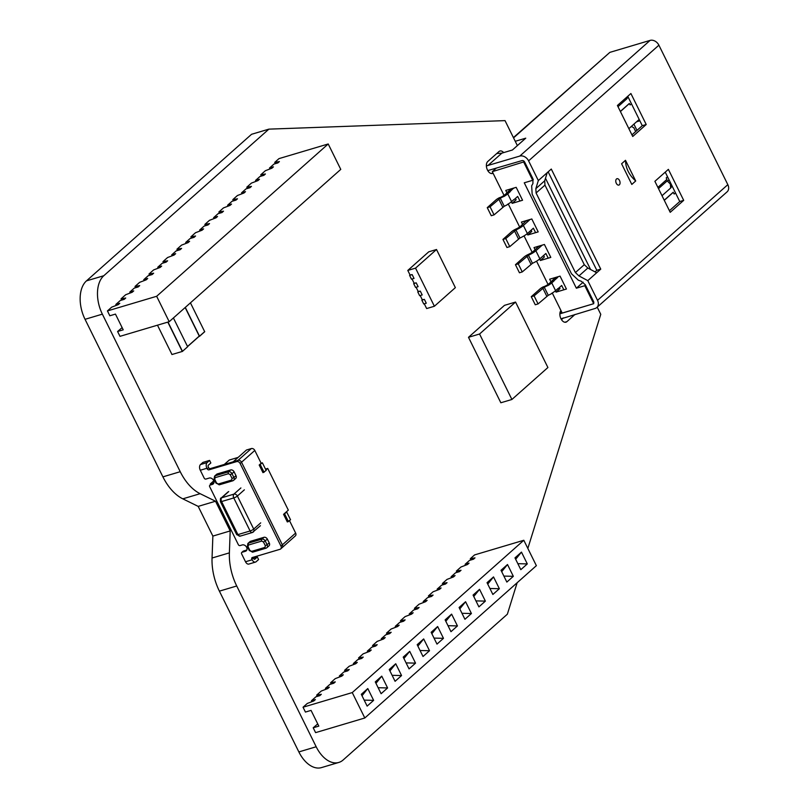<?xml version="1.0" encoding="UTF-8"?>
<svg xmlns="http://www.w3.org/2000/svg" width="808" height="808" viewBox="0 0 808 808"><rect width="100%" height="100%" fill="white"/><g stroke="black" fill="none" stroke-linecap="round" stroke-linejoin="round"><path stroke-width="1.21" d="M436.512 249.51L455.359 287.638L434.391 306.252L415.544 268.125L436.512 249.51L428.765 251.813L407.798 270.428L415.544 268.125M424.291 303.798L426.644 308.555L434.391 306.252M410.04 274.962L412.141 274.609L414.029 278.417L412.151 274.599L410.151 275.195L407.798 270.428M414.12 283.224L416.221 282.871L418.11 286.678L416.231 282.861L414.241 283.457L412.04 279.012M418.211 291.486L420.301 291.132L422.19 294.94L420.311 291.122L418.322 291.718L416.12 287.274M422.291 299.748L424.392 299.394L426.271 303.202L424.392 299.384L422.402 299.98L420.211 295.536M414.019 278.417L411.474 279.174L409.595 275.366M418.11 286.678L415.565 287.436L413.676 283.628M422.19 294.94L419.645 295.698L417.756 291.89M426.271 303.202L423.725 303.959L421.847 300.152M493.062 173.195A6.535 3.959 -106.6 0 1 492.456 173.468A6.535 3.959 -106.6 0 1 487.093 169.185A6.535 3.959 -106.6 0 1 487.769 161.489L498.95 151.561A6.535 3.959 -106.6 0 1 499.91 151.015A6.535 3.959 -106.6 0 1 503.677 152.601M575.023 314.443L566.913 321.635A6.535 3.959 -106.6 0 1 565.954 322.18A6.535 3.959 -106.6 0 1 560.722 318.221A6.535 3.959 -106.6 0 1 560.934 310.535M517.373 145.602L505.03 120.624L268.892 129.139L103.808 275.72A29.512 17.887 73.4 0 0 102.364 314.15L180.234 471.7A44.531 26.987 73.4 0 0 200.132 493.688L215.514 501.233L230.199 530.927L229.381 552.864A44.531 26.987 73.4 0 0 236.724 585.992L316.18 746.764A29.512 17.887 73.4 0 0 338.794 762.449A29.512 17.887 73.4 0 0 343.147 759.985L507.353 614.201L517.15 582.73M527.846 548.42L600.768 314.332L597.223 307.151M479.558 334.007L511.908 399.475L500.839 402.768L468.489 337.31L504.475 305.353L515.554 302.061L479.558 334.007L468.489 337.31M230.199 530.927L212.868 536.088L212.049 558.015A44.531 26.987 73.4 0 0 219.392 591.143L298.859 751.925A29.512 17.887 73.4 0 0 321.473 767.6L338.794 762.449M215.514 501.233L198.192 506.384L212.868 536.088M268.892 129.139L251.571 134.29L86.476 280.871A29.512 17.887 73.4 0 0 85.042 319.311L162.913 476.861A44.531 26.987 73.4 0 0 182.81 498.839L198.192 506.384M511.908 399.475L547.905 367.519L515.554 302.061M185.295 307.414L199.526 336.209L198.869 336.552M185.163 307.535L199.263 336.067L187.517 346.501M199.253 336.209L187.557 346.592L199.263 336.067M182.446 351.369L187.648 346.753L173.417 317.968M190.436 302.849L204.666 331.654L190.436 302.849M171.973 354.51L157.479 325.19M524.463 161.711L492.304 171.67L504.041 195.405M508.262 203.959L519.655 227.008M524.038 235.875L532.159 252.298M536.542 261.176L548.046 284.456M552.278 293.011L562.196 313.07L593.688 303.697L584.8 285.699L585.477 285.103M492.304 171.67L496.072 168.327M631.452 103.778L630.149 104.939L629.25 103.535L620.352 111.433M657.904 187.416L666.933 179.356L666.216 177.901L667.509 176.74M523.806 162.297L532.704 180.295L524.261 182.8L576.356 288.214L584.8 285.699M535.108 249.773L534.017 247.581L544.42 244.481L550.803 257.399L540.4 260.489L539.663 258.994M550.995 281.931L549.652 279.214L560.055 276.124L566.438 289.032L556.035 292.132L555.399 290.829M511.383 201.778L512.161 203.343L522.564 200.253L516.181 187.335L505.778 190.436L506.98 192.88M522.604 224.483L521.413 222.069L531.815 218.978L538.199 231.886L527.796 234.987L527.159 233.704M533.32 179.75L532.704 180.295M590.416 269.165L545.653 178.598M620.413 111.544L629.432 103.485M628.866 128.654L639.189 119.433M675.488 192.88L674.195 194.041L673.125 192.324L664.237 200.222M664.287 200.333L673.317 192.264M515.433 198.415L516.13 199.818L512.161 203.343M531.139 230.179L531.765 231.462L527.796 234.987M559.449 287.466L560.015 288.608L556.035 292.132M543.633 255.469L544.37 256.964L540.4 260.489M583.144 282.194L576.356 288.214M548.198 258.176L545.875 253.48L539.855 258.823A9.221 2 153.7 0 1 532.442 263.317L522.251 271.932L518.261 263.863L515.454 264.701L524.15 256.974A5.535 1.202 -26.3 0 1 528.604 254.288A5.535 1.202 153.7 0 0 533.058 251.591L538.997 246.097M539.077 246.248L541.815 245.258M518.261 263.863L528.452 255.247A9.221 2 -26.3 0 0 535.876 250.753L541.885 245.41M522.251 271.932L519.443 272.771L515.454 264.701M544.37 286.497A5.535 1.202 153.7 0 1 544.501 286.436A5.535 1.202 -26.3 0 0 548.945 283.749L551.308 281.659A13.423 8.131 73.4 0 0 551.258 281.467L554.894 278.245L554.641 277.73M554.894 278.245L557.702 277.407L557.449 276.902M551.258 281.467L554.066 280.639L557.702 277.407M554.066 280.639A13.423 8.131 -106.6 0 1 554.116 280.82L551.308 281.659M554.116 280.82L551.763 282.911A9.221 2 153.7 0 1 547.693 285.699L543.451 286.769M547.612 285.537A9.221 2 153.7 0 1 544.269 287.234L548.258 295.304A9.221 2 -26.3 0 0 551.601 293.607L551.521 293.445A9.221 2 -26.3 0 0 555.591 290.668L557.954 288.567A13.423 8.131 -106.6 0 1 558.055 288.709L557.661 288.82M563.832 289.809L561.691 285.476L558.055 288.709M548.258 295.304L538.077 303.929L535.26 304.767L531.27 296.688L539.976 288.971A5.535 1.202 153.7 0 1 543.441 286.749M531.27 296.688L534.088 295.859L544.269 287.234M538.077 303.929L534.088 295.859M662.005 195.718L670.69 188.001A4.06 2.454 73.4 0 0 671.488 186.416L671.569 184.941M669.68 181.113A4.06 2.454 73.4 0 0 667.186 180.901L658.5 188.607M670.69 188.001L670.337 184.032L667.186 180.901M328.21 143.976L156.651 296.284L107.434 310.929L109.827 315.776L115.453 314.1L123.22 329.826L117.594 331.502L119.988 336.34L169.205 321.695L340.764 169.387L328.21 143.976L278.982 158.621L274.73 162.398L275.346 163.671M156.651 296.284L169.205 321.695M122.129 327.614L117.594 331.502M107.434 310.929L111.696 307.151L118.261 304.636L119.766 303.293L115.827 304.464L120.271 300.526L124.21 299.354L125.715 298.021L121.048 298.839L125.664 294.748L132.229 292.233L133.734 290.89L129.805 292.062L134.239 288.123L138.178 286.951L139.683 285.608L135.017 286.436L139.632 282.346L146.197 279.831L147.713 278.487L143.773 279.659L148.207 275.72L152.146 274.548L153.651 273.205L148.995 274.033L153.601 269.943L160.176 267.428L161.681 266.084L157.742 267.256L162.176 263.317L166.115 262.146L167.63 260.802L162.963 261.63L167.579 257.53L174.144 255.025L175.649 253.682L171.71 254.853L176.154 250.914L180.093 249.743L181.598 248.399L176.932 249.228L181.548 245.127L188.113 242.612L189.617 241.279L185.689 242.451L190.122 238.512L194.061 237.34L195.566 235.997L190.9 236.825L195.516 232.724L202.081 230.209L203.596 228.876L199.657 230.048L204.091 226.109L208.03 224.937L209.535 223.594L204.868 224.422L209.484 220.321L216.049 217.806L217.564 216.473L213.625 217.645L218.059 213.696L221.998 212.524L223.513 211.191L218.847 212.019L223.463 207.919L230.028 205.404L231.532 204.06L227.593 205.232L232.037 201.293L235.966 200.121L237.481 198.788L232.815 199.616L237.431 195.516L243.996 193.001L245.501 191.658L241.562 192.829L246.006 188.89L249.945 187.719L251.45 186.385L246.783 187.214L251.399 183.113L257.964 180.598L259.479 179.255L255.54 180.426L259.974 176.487L263.913 175.316L265.418 173.972L260.752 174.801L265.367 170.71L271.932 168.195L273.447 166.852L269.508 168.024L273.942 164.085L277.881 162.913L279.396 161.57L274.73 162.398M121.048 298.839L121.675 300.111M115.827 304.464L116.291 305.394M269.508 168.024L269.963 168.953M260.752 174.801L261.378 176.073M255.54 180.426L255.995 181.356M246.783 187.214L247.41 188.476M241.562 192.829L242.026 193.758M232.815 199.616L233.441 200.879M227.593 205.232L228.048 206.161M218.847 212.019L219.473 213.282M213.625 217.645L214.08 218.564M204.868 224.422L205.495 225.684M199.657 230.048L200.111 230.967M190.9 236.825L191.526 238.087M185.689 242.451L186.143 243.37M176.932 249.228L177.558 250.49M171.71 254.853L172.165 255.772M162.963 261.63L163.59 262.893M157.742 267.256L158.196 268.175M148.995 274.033L149.611 275.306M143.773 279.659L144.228 280.578M135.017 286.436L135.643 287.709M129.805 292.062L130.26 292.991M519.958 201.03L517.675 196.425L514.05 199.657A13.423 8.131 73.4 0 0 513.938 199.515L511.575 201.616L507.747 193.859L510.111 191.769A13.423 8.131 73.4 0 0 510.06 191.587L513.575 188.113M510.757 188.951L513.696 188.355M510.878 189.193L507.242 192.425L510.06 191.587M510.111 191.769L507.293 192.607A13.423 8.131 73.4 0 0 507.242 192.425M500.364 197.445A5.535 1.202 153.7 0 1 500.485 197.394A5.535 1.202 -26.3 0 0 504.939 194.698L507.293 192.607M507.747 193.859A9.221 2 153.7 0 1 503.677 196.647L503.596 196.485A9.221 2 153.7 0 1 500.253 198.182L504.243 206.252A9.221 2 -26.3 0 0 507.586 204.555L507.505 204.394A9.221 2 -26.3 0 0 511.575 201.616M504.243 206.252L494.062 214.877L491.254 215.716L487.264 207.646L495.961 199.919A5.535 1.202 153.7 0 1 499.425 197.697L503.596 196.485M487.264 207.646L490.072 206.808L500.253 198.182M494.062 214.877L490.072 206.808M617.999 106.666L626.685 98.96A4.06 2.454 73.4 0 0 627.473 97.364L627.563 96.475M523.806 540.269L352.258 692.577L303.04 707.222L305.434 712.07L311.06 710.394L318.827 726.119L313.201 727.786L315.595 732.634L364.812 717.989L536.371 565.671L523.806 540.269L474.589 554.914L470.327 558.692L470.953 559.964M352.258 692.577L364.812 717.989M367.135 706.111L361.307 694.314L367.791 688.557L373.629 700.354L367.135 706.111M381.103 693.708L375.276 681.912L381.76 676.145L387.598 687.951L381.103 693.708M395.082 681.306L389.244 669.509L395.738 663.742L401.566 675.549L395.082 681.306M409.05 668.903L403.222 657.106L409.707 651.339L415.534 663.136L409.05 668.903M423.018 656.5L417.191 644.693L423.675 638.936L429.513 650.733L423.018 656.5M436.987 644.097L431.159 632.29L437.643 626.533L443.481 638.33L436.987 644.097M450.965 631.684L445.127 619.888L451.621 614.13L457.449 625.927L450.965 631.684M464.933 619.281L459.096 607.485L465.59 601.728L471.418 613.525L464.933 619.281M478.902 606.879L473.074 595.082L479.558 589.325L485.386 601.122L478.902 606.879M492.87 594.476L487.042 582.679L493.526 576.922L499.364 588.719L492.87 594.476M506.848 582.073L501.011 570.276L507.505 564.519L513.332 576.316L506.848 582.073M520.817 569.67L514.979 557.874L521.473 552.106L527.301 563.913L520.817 569.67M317.736 723.907L313.201 727.786M303.04 707.222L307.303 703.445L313.868 700.93L315.373 699.587L311.434 700.758L315.877 696.819L319.806 695.648L321.321 694.304L316.655 695.133L321.271 691.042L327.836 688.527L329.341 687.184L325.402 688.355L329.846 684.416L333.785 683.245L335.29 681.901L330.624 682.73L335.239 678.639L341.804 676.124L343.309 674.781L339.38 675.953L343.814 672.014L347.753 670.842L349.258 669.499L344.592 670.327L349.207 666.226L355.772 663.721L357.288 662.378L353.349 663.55L357.782 659.611L361.721 658.439L363.226 657.096L358.57 657.924L363.176 653.824L369.751 651.309L371.256 649.975L367.317 651.147L371.751 647.208L375.69 646.036L377.205 644.693L372.538 645.521L377.154 641.421L383.719 638.906L385.224 637.573L381.285 638.744L385.729 634.805L389.668 633.634L391.173 632.29L386.507 633.119L391.123 629.018L397.688 626.503L399.192 625.17L395.264 626.341L399.697 622.392L403.636 621.221L405.141 619.888L400.475 620.716L405.091 616.615L411.656 614.1L413.171 612.757L409.232 613.928L413.666 609.99L417.605 608.818L419.11 607.485L414.443 608.313L419.059 604.212L425.624 601.697L427.139 600.354L423.2 601.526L427.634 597.587L431.573 596.415L433.088 595.082L428.422 595.91L433.038 591.81L439.603 589.295L441.107 587.951L437.168 589.123L441.612 585.184L445.541 584.012L447.056 582.669L442.39 583.497L447.006 579.407L453.571 576.892L455.076 575.548L451.137 576.72L455.581 572.781L459.52 571.61L461.025 570.266L456.358 571.094L460.974 567.004L467.539 564.489L469.054 563.146L465.115 564.317L469.549 560.378L473.488 559.207L474.993 557.863L470.327 558.692M362.004 695.718L367.791 688.557M373.629 700.354L364.176 700.122M375.973 683.315L381.76 676.145M387.598 687.951L378.144 687.719M389.941 670.913L395.738 663.742M401.566 675.549L392.112 675.316M403.919 658.51L409.707 651.339M415.534 663.136L406.091 662.903M417.887 646.107L423.675 638.936M429.513 650.733L420.059 650.501M431.856 633.704L437.643 626.533M443.481 638.33L434.027 638.098M445.824 621.302L451.621 614.13M457.449 625.927L447.996 625.695M459.792 608.899L465.59 601.728M471.418 613.525L461.974 613.292M473.771 596.496L479.558 589.325M485.386 601.122L475.942 600.889M487.739 584.093L493.526 576.922M499.364 588.719L489.911 588.487M501.707 571.68L507.505 564.519M513.332 576.316L503.879 576.084M515.676 559.277L521.473 552.106M527.301 563.913L517.857 563.681M316.655 695.133L317.281 696.405M311.434 700.758L311.888 701.687M465.115 564.317L465.57 565.236M456.358 571.094L456.985 572.367M451.137 576.72L451.601 577.649M442.39 583.497L443.016 584.77M437.168 589.123L437.623 590.052M428.422 595.91L429.048 597.173M423.2 601.526L423.655 602.455M414.443 608.313L415.07 609.575M409.232 613.928L409.686 614.858M400.475 620.716L401.101 621.978M395.264 626.341L395.718 627.26M386.507 633.119L387.133 634.381M381.285 638.744L381.74 639.663M372.538 645.521L373.165 646.784M367.317 651.147L367.771 652.066M358.57 657.924L359.186 659.187M353.349 663.55L353.803 664.469M344.592 670.327L345.218 671.589M339.38 675.953L339.835 676.872M330.624 682.73L331.25 684.002M325.402 688.355L325.866 689.275M535.593 232.664L533.381 228.189L527.361 233.532A9.221 2 153.7 0 1 519.938 238.017L509.757 246.642L505.768 238.572L502.95 239.41L511.646 231.684A5.535 1.202 -26.3 0 1 516.1 228.987A5.535 1.202 153.7 0 0 520.554 226.301L526.392 220.594M526.574 220.958L529.21 219.756M505.768 238.572L515.948 229.947A9.221 2 -26.3 0 0 523.372 225.462L529.391 220.119M509.757 246.642L506.939 247.48L502.95 239.41M631.311 126.472L633.775 127.674L635.684 131.542M259.196 465.024L262.398 462.832L266.165 470.458L262.964 472.65L259.196 465.024L261.156 463.287L254.803 450.45L241.531 462.237L282.366 544.855L241.531 462.237A2.909 2.222 -131.6 0 0 238.057 460.358L210.373 468.589L208.979 469.832A1.454 1.111 48.4 0 1 207.242 468.892L206.929 468.256A4.353 2.636 -106.6 0 1 207.141 462.58L200.495 464.56L202.939 462.388L209.585 460.409L207.141 462.58M281.406 548.056A2.909 2.222 -131.6 0 0 282.073 547.683L295.354 535.896A2.909 2.222 -131.6 0 0 295.637 533.068L289.517 520.685M283.568 514.342L286.769 512.151L290.547 519.776L287.335 521.968L283.568 514.342L288.325 510.121L267.721 468.428L265.943 470.004M206.929 468.256L200.283 470.236L204.182 478.114A1.454 1.111 -131.6 0 0 205.919 479.053L209.232 478.063A3.626 2.777 48.4 0 1 213.262 479.891A3.626 2.777 48.4 0 1 213.221 483.962A3.626 2.777 48.4 0 1 212.373 484.416L210.161 485.083A1.454 1.111 -131.6 0 0 209.686 486.679L238.33 544.643A1.454 1.111 -131.6 0 0 240.067 545.582L242.279 544.925A3.626 2.777 48.4 0 1 246.309 546.743A3.626 2.777 48.4 0 1 246.258 550.814A3.626 2.777 48.4 0 1 245.42 551.278L242.097 552.268A1.454 1.111 -131.6 0 0 241.622 553.864L245.511 561.752L252.157 559.772L251.844 559.136A1.454 1.111 48.4 0 1 252.328 557.53L280.002 549.299A2.909 2.222 -131.6 0 0 280.679 548.925A2.909 2.222 -131.6 0 0 280.962 546.097L282.366 544.855A2.909 2.222 -131.6 0 1 282.073 547.683A2.909 2.222 -131.6 0 0 282.366 544.855L295.637 533.068M254.803 450.45A2.909 2.222 -131.6 0 0 251.339 448.561L246.46 450.016L233.189 461.802L238.057 460.358A2.909 2.222 -131.6 0 1 241.531 462.237L240.127 463.479A2.909 2.222 -131.6 0 0 236.663 461.59L208.979 469.832M210.636 484.548L210.333 483.911L213.888 482.851M262.398 462.832L261.115 463.216M264.075 472.316L260.307 464.691M265.489 469.094L267.721 468.428M238.148 457.399L229.28 460.035L224.321 464.438M286.769 512.151L285.668 512.474M288.446 521.635L284.679 514.009M210.333 483.911L213.767 480.861M217.342 473.902A2.909 2.222 -131.6 0 0 216.665 474.276L214.575 476.134A2.909 2.222 48.4 0 1 215.241 475.761L217.342 473.902L230.633 469.953A2.909 2.222 -131.6 0 1 234.098 471.832L235.987 475.649A2.909 2.222 -131.6 0 1 235.694 478.477L233.603 480.336A2.909 2.222 48.4 0 1 232.926 480.709A1.454 0.879 73.4 0 1 232.714 480.831L233.603 480.336A2.909 2.222 48.4 0 0 233.886 477.508L235.987 475.649M263.923 537.32L261.822 539.178A2.909 2.222 48.4 0 1 265.297 541.057L267.185 544.875A2.909 2.222 48.4 0 1 266.892 547.703L268.993 545.844A2.909 2.222 -131.6 0 0 269.276 543.016L267.397 539.199A2.909 2.222 -131.6 0 0 263.923 537.32L250.632 541.269A2.909 2.222 -131.6 0 0 249.965 541.643L247.864 543.501A2.909 2.222 48.4 0 1 248.541 543.128L250.632 541.269M616.312 183.325A3.323 2.01 73.4 0 0 617.049 184.386A3.323 2.01 73.4 0 0 619.655 184.446A3.323 2.01 73.4 0 0 619.514 180.487A3.323 2.01 73.4 0 0 617.393 178.669A3.323 2.01 73.4 0 0 615.827 180.295A3.323 2.01 73.4 0 0 616.312 183.325M596.668 272.761L600.748 269.135L551.288 169.054L538.33 180.558L528.594 160.873L658.894 45.187L727.826 184.658L597.526 300.344L587.79 280.649L596.668 272.761L587.83 268.024L584.285 264.681L544.966 185.113L544.713 180.79L547.208 172.68M630.896 93.516L617.413 105.484L632.735 136.481L646.218 124.513L630.896 93.516M654.894 181.325L670.216 212.322L683.699 200.354L668.378 169.357L654.894 181.325M631.805 184.436L635.704 180.972L625.493 160.307L621.594 163.772L631.805 184.436M600.748 269.135L596.809 270.306L548.147 171.841M595.163 271.781L596.809 270.306M587.79 280.649L578.962 275.912L575.407 272.569L584.285 264.681M597.526 300.344A7.373 5.646 48.4 0 1 596.799 307.525L727.099 191.839A7.373 5.646 -131.6 0 0 727.826 184.658M596.799 307.525A7.373 5.646 48.4 0 1 595.092 308.474L561.025 318.867M513.555 137.865L609.858 52.369L513.413 137.592M609.858 52.369L650.076 40.4L519.776 156.085A7.373 5.646 48.4 0 1 528.594 160.873M658.894 45.187A7.373 5.646 -131.6 0 0 650.076 40.4M544.966 185.113L536.088 192.991L535.845 188.668L538.33 180.558M646.218 124.513L642.279 125.684L627.755 96.303M631.937 134.865L642.279 125.684M669.418 210.706L679.76 201.525L683.699 200.354M679.76 201.525L665.247 172.144M487.769 170.599L522.008 160.6A2.212 1.697 48.4 0 1 524.655 162.044L532.937 178.78L532.927 183.567L531.674 185.79L532.149 194.162L571.468 273.74L578.346 280.214L581.184 281.214L585.315 284.769L593.587 301.515A2.212 1.697 48.4 0 1 593.375 303.667A2.212 1.697 48.4 0 1 592.86 303.949L559.873 313.817M536.088 192.991L575.407 272.569M519.776 156.085L486.376 165.923M496.738 153.52L501.879 153.136L512.423 149.995L525.745 138.178L515.251 141.299M635.704 180.972C629.068 175.043 625.665 168.155 625.493 160.307M280.962 546.097L240.127 463.479M252.157 559.772A4.353 2.636 73.4 0 0 255.5 562.085L248.854 564.065A4.353 2.636 -106.6 0 1 245.511 561.752M242.097 552.268L243.501 551.026A1.454 1.111 -131.6 0 0 242.935 551.521M243.501 551.026L246.814 550.036A3.626 2.777 -131.6 0 0 246.824 550.036M210.161 485.083L211.565 483.841A1.454 1.111 -131.6 0 0 210.999 484.335M211.565 483.841L213.777 483.184A3.626 2.777 -131.6 0 0 213.777 483.174L212.373 484.416M200.283 470.236A4.353 2.636 -106.6 0 1 200.495 464.56M207.242 468.892L208.636 467.65L208.323 467.014A1.454 0.879 -106.6 0 1 208.393 465.125L210.848 462.954L209.585 460.409M208.636 467.65A1.454 1.111 -131.6 0 0 210.373 468.589M253.076 557.308A1.454 1.111 -131.6 0 0 253.237 557.894L251.844 559.136M255.5 562.085A4.353 2.636 73.4 0 0 256.136 561.722L258.59 559.55L257.328 557.005L254.884 559.176A1.454 0.879 -106.6 0 1 254.672 559.298A1.454 0.879 -106.6 0 1 253.561 558.53L253.237 557.894M253.389 558.187L257.328 557.005M491.355 173.538L492.991 173.053M564.853 322.251L566.913 321.635M316.18 746.764L298.859 751.925M236.724 585.992L219.392 591.143M229.381 552.864L212.049 558.015M200.132 493.688L182.81 498.839M180.234 471.7L162.913 476.861M102.364 314.15L85.042 319.311M103.808 275.72L86.476 280.871M199.475 336.37L204.677 331.755M204.727 331.593L199.526 336.209M182.497 351.399L167.993 322.059M182.325 351.44L171.922 354.53M167.801 322.119L182.315 351.49M639.875 120.806L636.532 121.806M633.906 124.149L636.987 130.381M539.855 258.823L535.876 250.753M528.452 255.247L532.442 263.317M530.957 264.216L526.967 256.136M555.591 290.668L551.763 282.911M546.774 296.203L542.784 288.133M502.768 207.151L498.778 199.081M626.685 98.96L626.917 97.051M527.361 233.532L523.372 225.462M515.948 229.947L519.938 238.017M518.453 238.916L514.464 230.846M251.339 448.561L236.663 461.59M219.645 484.659A1.454 0.879 -106.6 0 1 219.433 484.78A1.454 0.879 -106.6 0 1 218.311 484.012L216.574 483.073L214.696 479.255L215.17 477.659A1.454 0.879 -106.6 0 1 215.241 475.761L228.533 471.811L230.633 469.953M215.17 477.659L228.462 473.7A1.454 0.879 -106.6 0 1 228.533 471.811A2.909 2.222 48.4 0 1 232.007 473.69L234.098 471.832M228.462 473.7L230.199 474.649L232.007 473.69L233.886 477.508L232.078 478.457L231.603 480.063A1.454 0.879 73.4 0 0 232.714 480.831L219.433 484.78L215.978 483.093L214.09 479.285L214.575 476.134M263.489 542.006L265.377 545.824L264.893 547.42L251.611 551.379L249.874 550.44L247.985 546.622L248.47 545.026A1.454 0.879 -106.6 0 1 248.541 543.128L261.822 539.178A1.454 0.879 73.4 0 0 261.752 541.067L263.489 542.006L267.397 539.199M265.377 545.824L269.276 543.016M266.892 547.703A2.909 2.222 48.4 0 1 266.226 548.077A1.454 0.879 73.4 0 1 266.014 548.198L266.892 547.703M216.574 483.073L215.978 483.093M214.696 479.255L214.09 479.285M230.199 474.649L232.078 478.457M231.603 480.063L218.311 484.012M264.893 547.42A1.454 0.879 73.4 0 0 266.014 548.198L252.722 552.147A1.454 0.879 73.4 0 0 252.934 552.026M251.611 551.379A1.454 0.879 73.4 0 0 252.722 552.147L249.268 550.46L247.389 546.642L247.864 543.501M249.874 550.44L249.268 550.46M247.985 546.622L247.389 546.642M248.47 545.026L261.752 541.067M587.83 268.024L578.962 275.912M535.845 188.668L544.713 180.79M487.86 165.579L501.879 153.136M562.348 318.251L561.227 319.241M561.934 312.555L560.934 313.443M260.701 522.867L253.712 529.078A2.909 2.222 48.4 0 1 253.429 531.906A2.909 2.222 48.4 0 1 252.752 532.28A2.909 1.757 73.4 0 1 252.328 532.523L260.418 525.705M244.369 489.82L237.38 496.031L253.712 529.078A2.909 0.626 153.7 0 1 250.096 530.977A2.909 1.757 73.4 0 0 252.328 532.523L240.148 536.138A2.909 1.757 -106.6 0 1 237.916 534.603L221.584 501.556L233.764 497.93L250.096 530.977L237.916 534.603A2.909 0.626 -26.3 0 1 236.714 534.644L220.382 501.596A2.909 0.626 -26.3 0 0 221.584 501.556A2.909 1.757 73.4 0 1 221.725 497.768L233.906 494.142A2.909 2.222 48.4 0 1 237.38 496.031A2.909 0.626 153.7 0 1 233.764 497.93A2.909 1.757 73.4 0 1 233.906 494.142L240.895 487.941M228.714 491.567L221.725 497.768A2.909 2.222 48.4 0 0 221.059 498.142C220.554 497.678 220.321 498.839 220.382 501.596M240.572 535.896A2.909 1.757 -106.6 0 1 240.148 536.138L236.714 534.644M246.814 550.036L245.42 551.278M563.489 317.877L561.479 319.655M561.348 311.373L560.025 312.544M228.048 491.931L221.059 498.142M241.764 552.45L243.157 551.207M211.221 484.022L209.828 485.265M282.073 547.683L280.679 548.925"/></g></svg>
